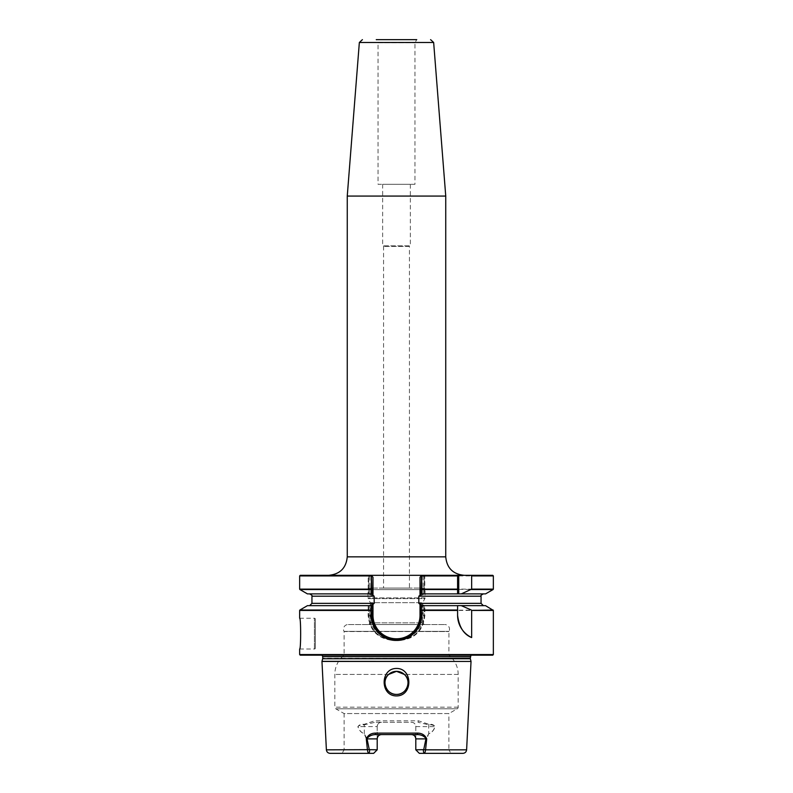 <?xml version="1.0" encoding="UTF-8"?>
<svg xmlns="http://www.w3.org/2000/svg" width="793" height="793" viewBox="0 0 793 793"><rect width="100%" height="100%" fill="white"/><g stroke="black" fill="none" stroke-linecap="round" stroke-linejoin="round"><path stroke-width="0.59" stroke-dasharray="3.96 2.97" d="M410.348 184.293L382.652 184.293L410.348 184.293L410.348 245.85L382.652 245.85L410.348 245.85L409.426 246.405L383.574 246.405L409.426 246.405L409.426 588.079L383.574 588.079L409.426 588.079M382.652 184.293L382.652 245.85L383.574 246.405L383.574 588.079M416.741 39.65L376.259 39.65L416.741 39.65L376.259 39.65L378.033 42.723L414.967 42.723L378.033 42.723L378.033 184.293L414.967 184.293L414.967 42.723L416.741 39.65M414.967 184.293L378.033 184.293M396.5 575.312L328.788 575.312L396.5 575.312M299.645 618.243L314.424 618.243A0.922 0.922 0 0 1 315.346 619.164L315.346 648.099L315.346 619.164M299.645 649.021L314.424 649.021A0.922 0.922 0 0 0 315.346 648.099M396.5 639.941L393.368 639.941L396.5 639.941M368.16 593.888L374.177 596.197L374.177 603.354L368.18 605.664L368.13 615.318C369.617 630.594 378.023 638.97 393.358 640.447L399.642 640.447C414.947 638.989 423.363 630.613 424.87 615.318L424.82 605.664L418.823 603.354L418.823 596.197L424.84 593.888L424.77 575.312L368.23 575.312L368.16 593.888L307.446 593.888M450.939 753.35L423.878 753.35L450.939 753.35L448.897 749.811L415.8 749.811L415.8 726.576A4.312 4.312 0 0 0 411.488 722.264L375.01 722.264L411.488 722.264C414.065 722.473 415.492 723.91 415.8 726.576L415.8 749.811L419.338 753.35L423.809 753.35L419.338 753.35L415.8 749.811L448.897 749.811L448.897 713.561L344.103 713.561L335.756 708.793A1.844 1.844 0 0 1 334.824 707.187L334.824 674.427A24.623 24.623 0 0 1 344.103 655.177L344.103 631.575L448.897 631.575L344.053 631.387A4.619 4.619 0 0 1 348.107 624.547L444.893 624.547L348.107 624.547M330.086 753.35L373.662 753.35L342.061 753.35L344.103 749.811L377.2 749.811L369.28 749.663L367.06 738.888L364.314 733.743C361.251 732.593 359.15 730.204 358.01 726.576C359.536 725.109 361.588 724.544 364.156 724.871A4.312 1.953 90 0 1 364.314 726.576L377.2 726.576C377.498 723.91 378.935 722.473 381.512 722.264A4.312 4.312 0 0 0 377.2 726.576L377.2 749.811L344.103 749.811L344.103 713.561L448.897 713.561L457.244 708.793A1.844 1.844 0 0 0 458.176 707.187L458.176 674.427A24.623 24.623 0 0 0 448.897 655.177L344.103 655.177L448.897 655.177L448.947 631.387A4.619 4.619 0 0 0 444.893 624.547M396.5 668.459C412.925 668.291 412.984 696.095 396.5 695.917C379.966 696.066 380.125 668.251 396.5 668.459M396.5 694.41A11.538 11.538 0 0 0 408.038 682.872A11.538 11.538 0 0 0 396.5 671.334A11.538 11.538 0 0 0 384.962 682.872A11.538 11.538 0 0 0 396.5 694.41M300.26 655.177L492.74 655.177M368.646 624.547L370.341 622.862L422.659 622.862L370.341 622.862L370.341 602.7L368.14 598.646L424.86 598.646L422.659 602.7L370.341 602.7L422.659 602.7L422.659 622.862L424.354 624.547L368.646 624.547L424.354 624.547M423.502 588.079A1.536 1.536 0 0 1 425.048 589.625L367.952 589.625L425.048 589.625L425.048 597.912L367.952 597.912L425.048 597.912A1.536 1.536 0 0 1 424.86 598.646L368.14 598.646A1.536 1.536 0 0 1 367.952 597.912L367.952 589.625A1.536 1.536 0 0 1 369.498 588.079L423.502 588.079L369.498 588.079M445.745 196.069L347.255 196.069M418.456 720.807L417.99 722.264L428.844 724.871C431.402 724.544 433.454 725.109 434.99 726.576C433.84 730.214 431.739 732.613 428.686 733.743L425.94 738.888L426.981 738.888L425.94 738.888L423.72 749.663L415.8 749.811L419.338 753.35L423.809 753.35C424.642 753.519 425.226 752.349 425.563 749.841L426.713 738.888L428.686 733.822C431.779 732.712 433.93 730.323 435.129 726.656C433.751 724.713 431.679 723.95 428.894 724.346L418.456 720.807L374.544 720.807L364.106 724.346C361.301 723.95 359.219 724.723 357.871 726.656C359.06 730.303 361.211 732.702 364.314 733.822L366.287 738.888L367.437 749.841C367.774 752.349 368.358 753.519 369.191 753.35L373.662 753.35L377.2 749.811L373.662 753.35L377.2 749.811L377.2 738.888M492.74 575.312L424.77 575.312L423.095 576.61L423.095 594.155M485.554 593.888L424.84 593.888M421.172 593.888L424.186 593.888M421.172 605.664L457.591 605.624M458.255 605.664L424.186 605.664M485.554 605.664L424.82 605.664M368.814 593.888L371.828 593.888M368.814 605.664L371.828 605.664M368.18 605.664L307.446 605.664M415.8 738.888L415.8 749.811M423.244 749.811L423.809 753.35L462.914 753.35M375.694 734.576L417.306 734.576M466.611 749.841L423.72 749.663M381.512 722.264A4.312 4.312 0 0 0 377.2 726.576L377.2 749.811M342.061 753.35L369.171 753.35L369.756 749.811M369.28 749.663L326.389 749.841M367.06 738.888L366.019 738.888L367.06 738.888M396.5 655.177L474.977 655.177L396.5 655.177M364.106 724.346A1.536 0.694 90 0 0 364.156 724.871L375.01 722.264L374.544 720.807M371.828 593.947L371.402 575.312M421.172 575.837L421.172 593.957M371.828 610.739L371.828 605.594M396.55 639.941A24.623 24.623 0 0 0 397.561 639.921A24.623 24.623 0 0 1 396.55 639.941L396.45 639.941M421.172 605.594L421.172 610.808M424.255 593.888L424.255 575.718L424.255 593.888M368.745 575.718L368.745 593.888L368.745 575.718L369.905 576.62L368.745 575.718M423.095 605.396L423.095 615.318A23.463 23.463 0 0 1 399.632 638.781L399.632 639.941A24.623 24.623 0 0 0 424.255 615.318L424.255 605.664L424.255 615.318C422.778 630.306 414.57 638.514 399.632 639.941A24.623 24.623 0 0 0 424.255 615.318L424.87 615.318M399.632 638.781L393.368 638.781A23.463 23.463 0 0 1 369.905 615.318L368.745 615.318A24.623 24.623 0 0 0 393.368 639.941C378.41 638.494 370.202 630.286 368.745 615.318L368.745 605.664L368.745 615.318A24.623 24.623 0 0 0 393.368 639.941L393.358 640.447M299.883 589.526L368.745 589.169M424.255 610.342L493.117 610.025M368.745 610.342L299.883 610.025M423.095 576.61L424.77 575.312M424.255 589.169L493.117 589.526M457.591 610.025L457.591 615.318M457.591 589.526L457.591 575.312M364.314 733.822A1.536 0.694 -90.2 0 1 364.314 733.743L364.314 726.576L357.871 726.656M411.488 722.264A4.312 4.312 0 0 1 415.8 726.576L435.129 726.656M417.217 628.7A24.623 24.623 0 0 1 415.433 631.119A24.623 24.623 0 0 0 417.217 628.7M414.402 632.279A24.623 24.623 0 0 1 404.271 638.702A24.623 24.623 0 0 0 414.402 632.279M403.052 639.069A24.623 24.623 0 0 1 400.594 639.604A24.623 24.623 0 0 0 403.052 639.069M388.62 638.662A24.623 24.623 0 0 1 387.668 638.325A24.623 24.623 0 0 0 388.62 638.662M380.452 634.043A24.623 24.623 0 0 1 379.688 633.359A24.623 24.623 0 0 0 380.452 634.043M359.348 42.485L433.652 42.485M445.745 556.845L347.255 556.845M314.424 649.021L314.424 618.243L314.424 649.021M457.244 708.793L335.756 708.793L457.244 708.793M471.032 661.451L321.968 661.451M471.022 661.332L321.978 661.332M458.176 707.187L334.824 707.187L458.176 707.187M470.328 658.735L322.672 658.735M388.629 674.427L334.824 674.427L388.629 674.427M458.176 674.427L404.371 674.427L458.176 674.427M470.269 658.259L322.731 658.259M470.269 656.634L322.731 656.634M344.053 631.387L448.947 631.387L344.053 631.387M396.5 654.81L320.63 654.81L396.5 654.81M493.355 654.562L299.645 654.562M424.255 610.432L493.355 610.432M424.255 575.926L493.355 575.926M493.355 589.12L424.255 589.12M481.054 596.197L418.823 596.197M481.054 603.354L418.823 603.354M299.645 610.432L368.745 610.432M374.177 596.197L311.946 596.197M374.177 603.354L311.946 603.354M299.645 575.926L368.745 575.926M368.745 589.12L299.645 589.12M428.894 724.346A1.536 0.694 90 0 1 428.844 724.871A4.312 1.953 -90 0 0 428.686 726.576L428.686 733.743A1.536 0.694 -89.8 0 1 428.686 733.822M369.905 615.318L369.905 605.396M369.905 594.155L369.905 576.62M399.632 639.941L399.642 640.447M368.745 615.318L368.13 615.318M423.095 615.318L424.255 615.318M393.368 638.781L393.368 639.941M318.023 655.177L322.017 655.177M470.983 655.177L474.977 655.177M396.5 654.79L472.113 654.79L396.5 654.79"/><path stroke-width="1.19" d="M376.259 39.65L416.741 39.65M299.645 618.243C300.983 617.291 300.983 649.973 299.645 649.021C300.983 649.973 300.983 617.311 299.645 618.243L299.645 610.432L371.491 610.432L371.283 605.664L374.177 603.354L374.177 596.197L371.283 593.888L371.402 575.312L492.74 575.312L493.355 575.926L471.657 575.926L471.657 589.12L461.298 593.888L485.554 593.888L493.117 589.526L471.359 589.526M396.5 668.459C380.055 668.311 380.035 696.105 396.5 695.917C413.034 696.056 412.875 668.251 396.5 668.459M396.5 671.334A11.538 11.538 0 0 0 384.962 682.872A11.538 11.538 0 0 0 396.5 694.41C386.429 694.965 380.888 680.909 388.629 674.427C380.898 680.89 386.409 694.965 396.5 694.41C406.571 694.965 412.112 680.909 404.371 674.427C412.102 680.89 406.591 694.965 396.5 694.41A11.538 11.538 0 0 0 408.038 682.872A11.538 11.538 0 0 0 396.5 671.334L404.371 674.427L396.5 671.334L388.629 674.427L396.5 671.334M492.74 655.177L300.26 655.177L299.645 654.562L493.355 654.562L492.74 655.177M430.589 39.65L433.652 42.485L359.348 42.485L347.255 196.069L445.745 196.069L445.745 556.845C446.836 568.056 452.991 574.211 464.212 575.312M426.713 738.888L426.337 738.888C424.235 736.102 421.232 734.665 417.306 734.576L417.762 733.119C422.045 733.228 425.028 735.151 426.713 738.888L425.563 749.841L466.611 749.841C466.304 751.982 465.075 753.152 462.914 753.35L419.338 753.35L415.8 749.811L423.72 749.663L425.94 738.888L415.8 738.888L415.8 749.811M471.657 610.432L471.657 637.562C463.796 634.469 459.107 627.055 457.591 615.318L457.591 605.614L485.554 605.664L493.355 610.432L471.657 610.432L493.117 610.025M420.022 595.018L420.022 577.274L421.598 575.312L421.737 575.926L421.717 593.888L418.823 596.197L418.823 603.354L421.717 605.664L421.261 610.749C424.463 625.608 411.745 640.823 396.5 640.417C381.175 640.893 368.358 625.588 371.649 610.64L371.491 610.432M421.717 593.888L457.591 593.888L457.591 575.312M470.864 575.312L471.657 575.926M461.298 593.888L457.591 593.888L457.591 589.526L421.717 589.526M421.717 605.664L457.591 605.664L457.591 610.025L421.717 610.025M461.298 605.664L471.359 610.025M368.23 575.312L300.26 575.312L371.402 575.312L371.828 593.888M371.283 589.526L299.883 589.526L307.446 593.888L371.283 593.888M371.283 610.025L299.883 610.025L307.446 605.664L371.283 605.664M423.72 749.663L425.563 749.841C425.226 752.349 424.642 753.519 423.809 753.35L423.244 749.811M367.06 738.888L377.2 738.888A4.312 4.312 0 0 1 381.512 734.576C378.935 734.784 377.508 736.221 377.2 738.888L377.2 749.811L369.28 749.663L367.06 738.888L366.287 738.888C367.972 735.151 370.955 733.228 375.238 733.119L417.762 733.119M415.8 738.888C415.502 736.221 414.065 734.784 411.488 734.576A4.312 4.312 0 0 1 415.8 738.888A4.312 4.312 0 0 0 411.488 734.576M377.2 749.811L373.662 753.35L369.191 753.35C368.358 753.519 367.774 752.349 367.437 749.841L366.287 738.888M369.122 753.35L330.086 753.35C327.925 753.152 326.696 751.982 326.389 749.841L369.28 749.663M369.191 753.35L369.756 749.811M417.306 734.576L375.694 734.576C371.778 734.665 368.765 736.102 366.663 738.888M421.172 593.888L421.598 575.312M372.978 604.534L372.978 615.318L371.828 615.318A24.623 24.623 0 0 0 379.688 633.359A24.623 24.623 0 0 1 371.828 615.318L371.828 610.739L371.828 615.318C373.285 630.276 381.492 638.484 396.45 639.941L396.55 639.941C411.527 638.474 419.735 630.266 421.172 615.318L421.172 610.808L421.172 615.318A24.623 24.623 0 0 1 417.217 628.7A24.623 24.623 0 0 0 421.172 615.318L420.022 615.318L420.022 604.534M371.828 605.664L371.649 610.64M421.261 610.749L421.172 605.664M372.978 577.274L371.828 575.837L372.978 577.274L372.978 595.018M371.332 589.377L371.828 589.06M421.172 589.06L421.668 589.377M420.022 577.274L421.172 575.837M457.591 615.318A24.623 24.623 0 0 0 471.657 637.562M375.694 734.576L375.238 733.119M415.433 631.119A24.623 24.623 0 0 1 414.689 631.971A24.623 24.623 0 0 0 415.433 631.119M404.271 638.702A24.623 24.623 0 0 1 403.052 639.069A24.623 24.623 0 0 0 404.271 638.702M400.594 639.604A24.623 24.623 0 0 1 397.561 639.921A24.623 24.623 0 0 0 400.594 639.604M396.45 639.941A24.623 24.623 0 0 1 388.62 638.662A24.623 24.623 0 0 0 396.45 639.941L396.55 638.781A23.463 23.463 0 0 0 420.022 615.318M387.668 638.325A24.623 24.623 0 0 1 380.452 634.043A24.623 24.623 0 0 0 387.668 638.325M328.788 575.312C340.009 574.211 346.164 568.056 347.255 556.845L445.745 556.845M326.389 749.841L321.968 661.451L471.032 661.451L321.978 661.332L322.672 658.735L470.328 658.735L471.022 661.332M322.672 658.735L470.269 658.259L470.983 655.177M322.731 658.259L322.731 656.634L470.269 656.634M457.591 610.432L421.509 610.432M457.591 575.926L421.172 575.926M421.737 589.12L457.591 589.12M471.657 589.12L493.355 589.12L493.355 575.926M418.823 596.197L481.054 596.197C480.419 595.751 481.192 594.978 483.363 593.888M418.823 603.354L481.054 603.354L483.363 605.664M374.177 603.354L311.946 603.354L311.946 596.197L374.177 596.197M371.828 575.926L299.645 575.926L300.26 575.312M299.645 575.926L299.645 589.12L371.263 589.12M372.978 615.318A23.463 23.463 0 0 0 396.45 638.781M458.741 575.312L458.741 593.888M396.55 639.941L396.55 638.781M322.731 656.634L322.017 655.177M433.652 42.485L445.745 196.069M466.611 749.841L471.032 661.451M493.355 654.562L493.355 610.432M299.645 654.562L299.645 649.021M311.946 596.197C312.611 595.86 311.837 595.097 309.637 593.888M481.054 603.354L481.054 596.197M311.946 603.354L309.637 605.664M347.255 556.845L347.255 196.069M359.348 42.485L362.411 39.65"/></g></svg>
